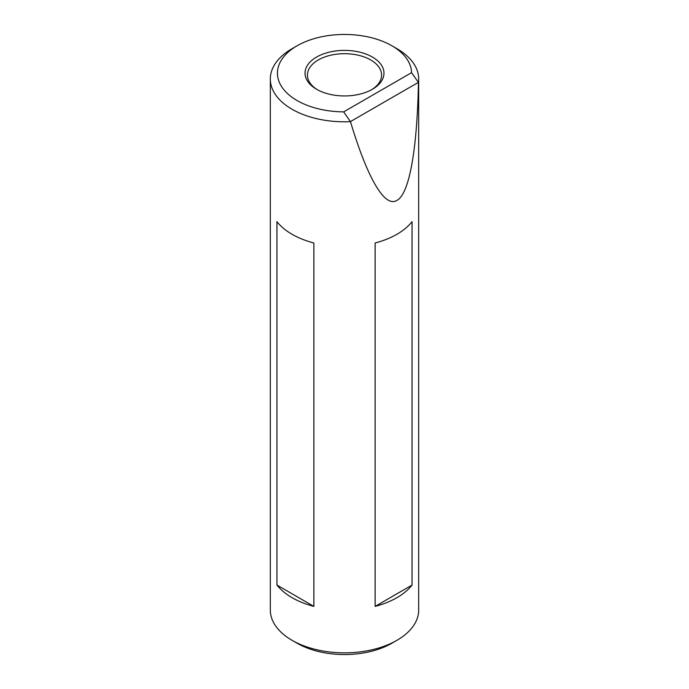 <?xml version="1.0" encoding="UTF-8"?>
<svg xmlns="http://www.w3.org/2000/svg" width="689" height="689" viewBox="0 0 689 689"><rect width="100%" height="100%" fill="white"/><g stroke="black" fill="none" stroke-linecap="round" stroke-linejoin="round"><path stroke-width="1.03" d="M316.596 89.277L316.596 89.277A39.462 22.78 180 0 1 316.596 57.058A39.462 22.78 180 0 1 372.404 57.058A39.462 22.78 180 0 1 372.404 89.277A39.462 22.78 180 0 1 316.596 89.277M371.543 89.759A37.085 21.411 0 0 0 381.585 75.101A37.085 21.411 0 0 0 370.725 59.96A37.085 21.411 0 0 0 330.307 55.318A37.085 21.411 0 0 0 307.415 75.101A37.085 21.411 0 0 0 317.457 89.759M396.95 640.305L391.92 643.207A67.057 38.713 180 0 1 297.088 643.207L292.05 640.305A74.179 42.83 0 0 0 396.95 640.305A74.179 42.83 0 0 0 418.679 610.023L418.679 78.977A74.179 42.83 180 0 1 418.438 82.43C417.301 145.56 409.981 193.583 396.95 200.353C384.1 208.526 366.402 174.946 350.477 121.669A74.179 42.83 180 0 1 292.05 109.258A74.179 42.83 180 0 1 270.321 78.977A74.179 42.83 180 0 1 292.05 48.695L297.08 45.793A67.057 38.713 0 0 0 297.088 100.542A67.057 38.713 0 0 0 343.656 111.876L411.548 72.672A67.057 38.713 0 0 0 391.92 45.793A67.057 38.713 0 0 0 297.08 45.793M350.477 121.669L343.656 111.876M396.95 48.695L391.92 45.793A67.057 38.713 0 0 0 391.912 45.793L396.95 48.695A74.179 42.83 180 0 1 418.679 78.977M375.135 606.389L375.135 242.993A74.179 42.83 0 0 0 412.056 221.669L412.056 585.064A74.179 42.83 180 0 1 375.135 606.389L412.056 585.064M292.05 234.269A74.179 42.83 0 0 0 313.865 242.993L313.865 606.389A74.179 42.83 180 0 1 292.05 597.664A74.179 42.83 180 0 1 276.944 585.064L276.944 221.669A74.179 42.83 0 0 0 292.05 234.269M270.321 78.977L270.321 610.023A74.179 42.83 0 0 0 292.05 640.305L297.08 643.207A67.057 38.713 180 0 1 297.08 643.207M411.548 72.672L418.438 82.43M418.344 82.404L350.555 121.54M276.944 585.064L313.865 606.389"/></g></svg>
